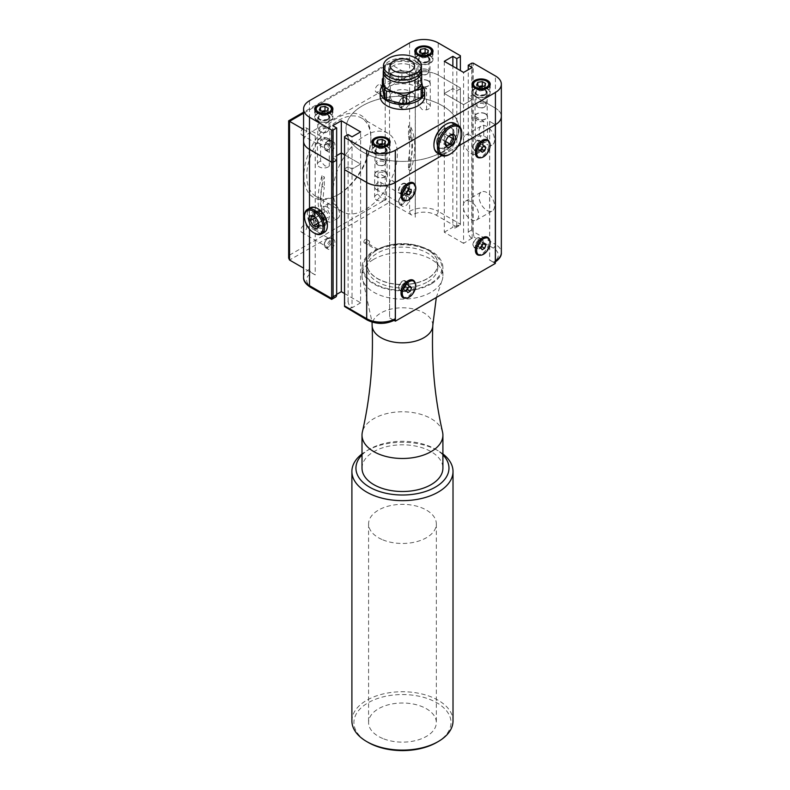 <?xml version="1.0" encoding="UTF-8"?>
<svg xmlns="http://www.w3.org/2000/svg" width="790" height="790" viewBox="0 0 790 790"><rect width="100%" height="100%" fill="white"/><g stroke="black" fill="none" stroke-linecap="round" stroke-linejoin="round"><path stroke-width="0.59" stroke-dasharray="3.95 2.96" d="M333.212 191.071A45.346 26.179 120 0 0 342.603 211.839A45.346 26.179 120 0 0 365.276 209.587A45.346 26.179 120 0 0 394.901 169.623A45.346 26.179 120 0 0 387.949 133.283A45.346 26.179 120 0 0 353.002 145.439A45.346 26.179 120 0 0 333.212 191.071M351.896 720.924A50.56 29.191 180 0 1 402.456 691.734A50.56 29.191 180 0 1 453.016 720.924M436.781 742.393A48.536 28.025 0 0 0 436.781 702.754A48.536 28.025 0 0 0 368.13 702.754A48.536 28.025 0 0 0 368.13 742.393M382.814 738.512A33.881 19.562 180 0 1 368.584 722.574A33.881 19.562 180 0 1 402.456 703.011A33.881 19.562 180 0 1 436.337 722.574A33.881 19.562 180 0 1 417.989 739.954A33.881 19.562 180 0 1 382.814 738.512M442.904 453.944A50.56 29.191 0 0 0 438.213 450.813A50.56 29.191 0 0 0 366.708 450.813A50.56 29.191 0 0 0 362.008 453.944M382.814 539.846A33.881 19.562 0 0 0 417.989 541.288A33.881 19.562 0 0 0 436.337 523.908A33.881 19.562 0 0 0 402.456 504.346A33.881 19.562 0 0 0 368.584 523.908A33.881 19.562 0 0 0 382.814 539.846M414.523 95.817A12.136 7.001 180 0 1 414.592 96.587A12.136 7.001 180 0 1 402.456 103.599A12.136 7.001 180 0 1 390.319 96.587A12.136 7.001 180 0 1 401.784 89.596A12.136 7.001 180 0 1 414.523 95.817M362.521 151.858A56.485 32.607 180 0 1 345.971 128.8A56.485 32.607 180 0 1 402.456 96.192A56.485 32.607 180 0 1 458.941 128.8A56.485 32.607 180 0 1 424.072 158.928A56.485 32.607 180 0 1 362.521 151.858M362.521 151.848A56.485 32.607 0 0 0 424.072 158.918A56.485 32.607 0 0 0 458.941 128.79A56.485 32.607 0 0 0 402.456 96.183A56.485 32.607 0 0 0 345.971 128.79A56.485 32.607 0 0 0 362.521 151.848M439.26 141.43L437.976 137.233L441.195 132.019L445.303 130.765L446.38 134.833L443.565 140.284L439.26 141.43L446.627 145.686M386.517 177.701L386.517 199.169L382.172 198.981L377.818 194.143L377.818 172.674A6.369 3.674 180 0 1 385.51 173.257A6.369 3.674 180 0 1 387.376 175.854A6.369 3.674 180 0 1 386.517 177.701L377.818 172.674M470.978 153.477A10.922 6.31 -120 0 0 476.429 154.02A10.922 6.31 -120 0 0 476.439 141.41A10.922 6.31 -120 0 0 465.517 135.1A10.922 6.31 -120 0 0 463.839 143.859A10.922 6.31 -120 0 0 470.978 153.477M470.978 219.531A10.922 6.31 -120 0 0 476.429 220.074A10.922 6.31 -120 0 0 476.439 207.464A10.922 6.31 -120 0 0 465.517 201.164A10.922 6.31 -120 0 0 463.839 209.913A10.922 6.31 -120 0 0 470.978 219.531M426.57 109.85L426.57 88.371L418.127 83.493L418.127 104.971C424.25 111.459 420.448 109.257 426.57 109.85A6.369 3.674 0 0 0 430.283 106.502A6.369 3.674 0 0 0 428.417 103.905A6.369 3.674 0 0 0 418.127 104.971M483.776 142.872L483.776 121.403L475.323 116.515L475.323 137.993C481.456 144.481 477.654 142.289 483.776 142.872A6.369 3.674 0 0 0 487.489 139.534A6.369 3.674 0 0 0 485.623 136.937A6.369 3.674 0 0 0 475.323 137.993M426.57 88.371A6.369 3.674 180 0 1 417.535 85.034A6.369 3.674 180 0 1 418.127 83.493M483.776 121.403A6.369 3.674 180 0 1 474.741 118.056A6.369 3.674 180 0 1 475.323 116.515M320.612 139.642A6.369 3.674 180 0 1 328.304 140.225A6.369 3.674 180 0 1 330.171 142.832A6.369 3.674 180 0 1 329.312 144.669L320.612 139.642L320.612 161.12L324.966 165.949L329.312 166.147L329.312 144.669M320.612 161.12A6.369 3.674 0 0 0 317.432 164.3A6.369 3.674 0 0 0 322.152 167.855A6.369 3.674 0 0 0 329.312 166.147M377.818 194.143A6.369 3.674 0 0 0 374.638 197.332A6.369 3.674 0 0 0 379.358 200.887A6.369 3.674 0 0 0 386.517 199.169M485.623 113.809A6.369 3.674 180 0 1 487.489 116.416A6.369 3.674 180 0 1 483.549 119.813A6.369 3.674 180 0 1 476.607 119.014A6.369 3.674 180 0 1 474.741 116.416A6.369 3.674 180 0 1 478.681 113.019A6.369 3.674 180 0 1 485.623 113.809M428.417 80.787A6.369 3.674 180 0 1 430.283 83.385A6.369 3.674 180 0 1 426.343 86.781A6.369 3.674 180 0 1 419.401 85.992A6.369 3.674 180 0 1 417.535 83.385A6.369 3.674 180 0 1 421.475 79.987A6.369 3.674 180 0 1 428.417 80.787M431.636 283.689A40.448 23.354 0 0 0 442.904 267.514A40.448 23.354 0 0 0 417.555 245.848A40.448 23.354 0 0 0 373.285 251.339A40.448 23.354 0 0 0 362.008 267.514A40.448 23.354 0 0 0 387.357 289.179A40.448 23.354 0 0 0 431.636 283.689M373.285 259.594A40.448 23.354 0 0 0 362.008 275.769A40.448 23.354 0 0 0 363.183 281.349A40.448 23.354 0 0 0 374.44 292.616A40.448 23.354 0 0 0 431.636 291.945A40.448 23.354 0 0 0 441.738 281.349A40.448 23.354 0 0 0 442.904 275.769A40.448 23.354 0 0 0 417.555 254.103A40.448 23.354 0 0 0 373.285 259.594M442.558 432.081A40.448 23.354 0 0 0 415.066 412.943A40.448 23.354 0 0 0 373.285 418.957A40.448 23.354 0 0 0 362.353 432.081M362.008 468.154A40.448 23.354 180 0 1 373.285 451.979A40.448 23.354 180 0 1 417.555 446.488A40.448 23.354 180 0 1 442.904 468.154M432.792 325.371A30.336 17.518 0 0 0 402.456 307.794A30.336 17.518 0 0 0 372.12 325.371M362.008 454.892A46.521 26.86 180 0 1 369.562 449.164A46.521 26.86 180 0 1 435.349 449.164A46.521 26.86 180 0 1 442.904 454.892M409.042 189.185L406.327 187.615L404.174 190.281L404.174 193.145L406.317 193.343L407.196 191.901M406.317 193.343L406.89 193.669M404.174 193.145L406.89 194.715M404.174 190.281L406.89 191.852M408.46 190.676L408.469 187.813L411.185 189.383M408.469 187.813L406.327 187.615M401.034 195.436A9.539 5.51 -60 0 1 401.024 195.209A9.539 5.51 -60 0 1 404.411 186.509A9.539 5.51 -60 0 1 407.768 183.527A9.539 5.51 -60 0 1 407.976 183.418M412.538 183.053A9.539 5.51 -60 0 1 411.136 196.127A9.539 5.51 -60 0 1 407.768 199.1A9.539 5.51 -60 0 1 402.999 199.574M484.645 145.923L481.92 144.353L479.451 145.785L478.207 148.974L479.451 150.732L481.92 149.3M479.451 150.732L482.167 152.302M478.207 148.974L480.922 150.544M479.451 145.785L482.167 147.345M482.562 147.118L483.164 146.111L483.737 146.446M483.164 146.111L481.92 144.353M475.392 152.5A9.539 5.51 -60 0 1 475.392 152.273A9.539 5.51 -60 0 1 482.137 140.59A9.539 5.51 -60 0 1 482.334 140.482M486.907 140.126A9.539 5.51 -60 0 1 488.368 147.76A9.539 5.51 -60 0 1 482.137 156.163A9.539 5.51 -60 0 1 477.367 156.637M318.795 224.192L318.676 222.731L314.469 216.717M315.536 217.645L321.056 214.455L322.123 210.209L326.29 211.256L329.4 216.539L328.344 220.775L324.167 219.739L321.056 214.455M311.398 216.401L322.123 210.209M318.568 222.968L324.167 219.739M317.61 226.967L328.344 220.775M318.676 222.731L329.4 216.539M315.566 217.447L326.29 211.256M324.443 232.3A14.161 8.176 60 0 1 310.342 224.212A14.161 8.176 60 0 1 310.184 207.839M309.502 208.234L309.502 210.545A13.144 7.594 -120 0 0 309.502 218.8L309.502 210.545A13.144 7.594 60 0 1 311.418 208.293A13.144 7.594 60 0 1 318.084 208.886M327.376 224.992A13.144 7.594 60 0 1 319.901 231.203A13.144 7.594 60 0 1 309.502 218.8L309.502 229.149M304.496 215.907A14.161 8.176 -120 0 0 314.509 233.248M471.818 238.205A5.056 2.923 60 0 1 468.243 232.013L468.243 97.427L471.818 95.353L471.818 229.949L473.082 232.29L473.961 236.961L463.592 243.359L463.592 104.645L472.173 99.698L468.243 97.427L471.818 95.363L473.25 95.363L495.419 108.161A20.224 11.672 180 0 1 501.344 116.406A20.224 11.672 180 0 0 495.419 108.151L495.419 75.949M472.173 238.412L472.173 67.486M463.592 243.359L444.286 232.221L444.286 93.506L463.592 104.645L463.592 72.433M444.286 232.221L452.868 227.263L452.868 88.549L444.286 93.506L444.286 61.294M456.798 225.407A5.056 2.923 60 0 1 455.751 227.718A5.056 2.923 60 0 1 453.223 227.471L455.376 226.226L436.07 215.087A17.192 9.924 0 0 0 411.758 215.087A3.032 1.748 60 0 1 409.605 211.364L409.605 75.129A20.224 11.672 180 0 1 438.213 75.129L460.382 87.927L460.382 224.953L460.382 223.343L456.798 225.407L456.798 90.82L452.868 88.549L452.868 66.242M303.577 277.418A20.224 11.672 180 0 1 309.502 269.163L309.502 132.927A20.224 11.672 180 0 0 303.577 141.173A20.224 11.672 180 0 1 309.502 132.927L409.605 75.119A20.224 11.672 180 0 1 438.213 75.119L460.382 87.917L460.382 88.757L456.798 90.82L456.798 68.513M331.84 299.163L330.951 298.067L333.094 296.823L332.738 157.901L336.668 155.63L332.738 157.901L336.668 160.172L332.738 157.891L332.738 125.699M332.738 296.615L336.668 294.354M344.539 293.525L360.625 302.817L360.625 164.093L344.539 154.81L360.625 164.093L360.625 131.891M360.625 302.817L352.044 307.764L352.044 169.05L360.625 164.093L352.044 169.04L352.044 136.838M344.539 306.5L344.539 303.429L348.113 301.365A5.056 2.923 -120 0 0 351.688 307.557L349.545 308.801L368.851 319.95A17.192 9.924 0 0 0 393.163 319.95A3.032 1.748 -120 0 0 394.674 320.098M393.163 319.95L389.589 317.876L389.658 179.123L389.589 317.876M395.296 182.46L389.589 179.162M411.758 215.087L389.519 202.329L289.545 260.038M409.605 75.129L415.333 78.437L415.333 217.151M309.502 269.163A3.032 1.748 -120 0 0 311.645 272.886A17.192 9.924 0 0 0 311.645 286.918A3.032 1.748 -60 0 1 310.124 287.066M303.577 129.422L315.289 136.186L309.502 132.927L309.502 100.715M315.22 136.226L315.22 274.95L311.645 272.886M486.838 210.377A10.922 6.31 -120 0 0 492.298 210.92A10.922 6.31 -120 0 0 493.967 202.171A10.922 6.31 -120 0 0 486.838 192.543A10.922 6.31 -120 0 0 481.377 192A10.922 6.31 -120 0 0 479.698 200.749A10.922 6.31 -120 0 0 486.838 210.377M486.838 144.323A10.922 6.31 -120 0 0 492.298 144.866A10.922 6.31 -120 0 0 493.967 136.107A10.922 6.31 -120 0 0 486.838 126.489A10.922 6.31 -120 0 0 481.377 125.946A10.922 6.31 -120 0 0 479.698 134.695A10.922 6.31 -120 0 0 486.838 144.323M328.304 138.586A6.369 3.674 180 0 1 330.171 141.183A6.369 3.674 180 0 1 326.24 144.58A6.369 3.674 180 0 1 319.298 143.79A6.369 3.674 180 0 1 317.432 141.183A6.369 3.674 180 0 1 321.362 137.786A6.369 3.674 180 0 1 328.304 138.586M385.51 171.608A6.369 3.674 180 0 1 387.376 174.215A6.369 3.674 180 0 1 383.446 177.612A6.369 3.674 180 0 1 376.504 176.812A6.369 3.674 180 0 1 374.638 174.215A6.369 3.674 180 0 1 378.568 170.818A6.369 3.674 180 0 1 385.51 171.608M415.333 78.437L389.519 63.615L389.519 202.329L385.224 199.85L385.224 66.093L387.367 63.822L389.519 63.615L303.577 113.227M344.539 136.631L344.539 169.662L344.539 168.843L348.113 166.779L352.044 169.05L348.113 166.769L348.113 134.567M395.375 182.421L389.658 179.123M457.924 146.318L441.827 155.61L457.933 146.298M495.34 124.711L489.622 121.413L495.409 124.662M344.539 168.843L344.539 303.429M349.545 308.801L346.04 307.804M471.818 63.151L471.818 95.353L473.25 95.353L473.25 231.598L495.419 244.396L495.419 108.161M473.082 232.29L473.25 231.598M495.34 261.5A3.032 1.748 60 0 1 494.787 262.3A3.032 1.748 60 0 1 493.266 262.152A17.192 9.924 0 0 0 493.266 248.109A3.032 1.748 120 0 0 495.419 244.396A20.224 11.672 180 0 1 501.344 252.652M489.691 121.364L489.691 260.088L493.266 262.152M460.382 88.757L460.382 223.343M455.376 226.226L460.382 224.953L455.751 227.718M333.094 296.823A5.056 2.923 -120 0 0 335.622 297.079M348.113 301.365L348.113 166.779L344.539 168.833M495.34 263.425L489.691 260.088M394.111 320.414L389.658 317.837M315.289 136.186L315.22 274.95M315.289 274.9L303.577 268.136M415.254 217.191L415.254 78.477M338.821 194.31L338.821 194.31A45.346 26.179 120 0 0 370.885 138.773A45.346 26.179 120 0 0 361.494 118.016A45.346 26.179 120 0 0 338.821 120.258A45.346 26.179 120 0 0 309.186 160.222A45.346 26.179 120 0 0 316.138 196.562A45.346 26.179 120 0 0 338.821 194.31L337.389 195.14A47.37 27.354 -60 0 1 303.893 175.805A47.37 27.354 -60 0 1 337.389 117.779A47.37 27.354 -60 0 1 370.885 137.124A47.37 27.354 -60 0 1 337.389 195.14M385.224 66.093L289.545 121.324L289.545 255.091L288.656 258.083M289.545 121.324L288.656 120.811M489.622 121.413L489.622 260.127M489.237 239.261A10.112 5.836 -60 0 1 482.542 254.301A10.112 5.836 -60 0 1 480.014 255.229M489.237 141.835A10.112 5.836 -60 0 1 482.542 156.874A10.112 5.836 -60 0 1 480.014 157.803M414.869 184.771A10.112 5.836 -60 0 1 408.173 199.811A10.112 5.836 -60 0 1 405.645 200.739M414.869 282.198A10.112 5.836 -60 0 1 408.173 297.238A10.112 5.836 -60 0 1 405.645 298.166M412.538 280.49A9.539 5.51 -60 0 1 414 288.133A9.539 5.51 -60 0 1 407.768 296.536A9.539 5.51 -60 0 1 402.999 297M401.034 292.873A9.539 5.51 -60 0 1 401.024 292.636A9.539 5.51 -60 0 1 407.768 280.964L407.768 280.964A9.539 5.51 -60 0 1 407.976 280.845M486.907 237.553A9.539 5.51 -60 0 1 488.368 245.196A9.539 5.51 -60 0 1 482.137 253.6A9.539 5.51 -60 0 1 477.367 254.074M475.392 249.936A9.539 5.51 -60 0 1 475.392 249.709A9.539 5.51 -60 0 1 482.137 238.027L482.137 238.027A9.539 5.51 -60 0 1 482.334 237.909M481.92 246.737L479.451 248.169L482.167 249.739M482.562 244.554L483.164 243.547L481.92 241.78L479.451 243.211L478.207 246.401L479.451 248.169M483.164 243.547L483.737 243.873M484.645 243.35L481.92 241.78M479.451 243.211L482.167 244.781M478.207 246.401L480.922 247.971M407.561 289.673L405.082 291.105L407.798 292.665M408.193 287.491L408.795 286.474L407.561 284.716L405.082 286.148L403.838 289.338L405.082 291.105M408.795 286.474L409.368 286.81M410.277 286.286L407.561 284.716M405.082 286.148L407.798 287.718M403.838 289.338L406.564 290.908M448.73 136.196L446.38 134.833M452.67 135.021L445.303 130.765M445.629 141.479L443.565 140.284M385.293 147.779A6.063 3.506 180 0 1 387.07 150.258A6.063 3.506 180 0 1 381.007 153.764A6.063 3.506 180 0 1 374.934 150.258A6.063 3.506 180 0 1 378.687 147.019A6.063 3.506 180 0 1 385.293 147.779M384.582 160.597A5.056 2.923 180 0 1 386.063 162.661A5.056 2.923 180 0 1 384.582 164.725A5.056 2.923 180 0 1 377.432 164.725L377.432 164.725A5.056 2.923 180 0 1 375.951 162.661A5.056 2.923 180 0 1 379.072 159.965A5.056 2.923 180 0 1 384.582 160.597M383.881 161.812A4.069 2.35 0 0 0 378.134 161.812A4.069 2.35 0 0 0 378.134 165.13A4.069 2.35 0 0 0 383.881 165.13A4.069 2.35 0 0 0 383.881 161.812M387.08 146.752A8.591 4.967 180 0 1 389.598 150.258A8.591 4.967 180 0 1 384.296 154.84A8.591 4.967 180 0 1 374.924 153.764A8.591 4.967 180 0 1 372.406 150.258A8.591 4.967 180 0 1 377.719 145.676A8.591 4.967 180 0 1 387.08 146.752M379.18 144.254L377.699 144.224L376.494 146.831L376.494 142.704M377.699 144.224L377.699 143.395M384.305 143.908L384.305 148.036L385.52 145.429L382.212 143.523M385.52 145.429L385.52 141.301M376.494 146.831L379.793 148.737L379.793 144.609M379.793 148.737L384.305 148.036M485.406 89.981A6.063 3.506 180 0 1 487.183 92.46A6.063 3.506 180 0 1 481.11 95.965A6.063 3.506 180 0 1 475.047 92.46A6.063 3.506 180 0 1 478.789 89.221A6.063 3.506 180 0 1 485.406 89.981M484.695 102.799A5.056 2.923 180 0 1 486.166 104.863A5.056 2.923 180 0 1 484.695 106.927A5.056 2.923 180 0 1 477.535 106.927L477.535 106.927A5.056 2.923 180 0 1 476.054 104.863A5.056 2.923 180 0 1 479.184 102.167A5.056 2.923 180 0 1 484.695 102.799M483.984 104.013A4.069 2.35 0 0 0 478.236 104.013A4.069 2.35 0 0 0 478.236 107.331A4.069 2.35 0 0 0 483.984 107.331A4.069 2.35 0 0 0 483.984 104.013M487.193 88.954A8.591 4.967 180 0 1 489.711 92.46A8.591 4.967 180 0 1 484.408 97.042A8.591 4.967 180 0 1 475.037 95.965A8.591 4.967 180 0 1 472.519 92.46A8.591 4.967 180 0 1 477.822 87.878A8.591 4.967 180 0 1 487.193 88.954M479.293 86.456L477.812 86.426L476.607 89.033L476.607 84.905M477.812 86.426L477.812 85.597M484.418 86.11L484.418 90.238L485.623 87.631L482.325 85.725M485.623 87.631L485.623 83.503M476.607 89.033L479.905 90.939L479.905 86.811M479.905 90.939L484.418 90.238M328.087 114.757A6.063 3.506 180 0 1 329.865 117.236A6.063 3.506 180 0 1 323.801 120.732A6.063 3.506 180 0 1 317.728 117.236A6.063 3.506 180 0 1 321.481 113.997A6.063 3.506 180 0 1 328.087 114.757M327.376 127.565A5.056 2.923 180 0 1 328.857 129.629A5.056 2.923 180 0 1 327.376 131.693A5.056 2.923 180 0 1 320.226 131.693L320.226 131.693A5.056 2.923 180 0 1 318.745 129.629A5.056 2.923 180 0 1 321.866 126.933A5.056 2.923 180 0 1 327.376 127.565M326.675 128.78A4.069 2.35 0 0 0 320.928 128.78A4.069 2.35 0 0 0 320.928 132.098A4.069 2.35 0 0 0 326.675 132.098A4.069 2.35 0 0 0 326.675 128.78M329.874 113.721A8.591 4.967 180 0 1 332.393 117.236A8.591 4.967 180 0 1 327.09 121.818A8.591 4.967 180 0 1 317.718 120.742A8.591 4.967 180 0 1 315.2 117.236A8.591 4.967 180 0 1 320.513 112.644A8.591 4.967 180 0 1 329.874 113.721M321.974 111.222L320.493 111.192L319.288 113.799L319.288 109.672M320.493 111.192L320.493 110.373M327.1 110.877L327.1 115.014L328.314 112.407L325.006 110.501M328.314 112.407L328.314 108.279M319.288 113.799L322.597 115.705L322.597 111.578M322.597 115.705L327.1 115.014M428.2 56.959A6.063 3.506 180 0 1 429.977 59.438A6.063 3.506 180 0 1 423.914 62.933A6.063 3.506 180 0 1 417.841 59.438A6.063 3.506 180 0 1 421.584 56.199A6.063 3.506 180 0 1 428.2 56.959M427.489 69.767A5.056 2.923 180 0 1 428.97 71.831A5.056 2.923 180 0 1 427.489 73.895A5.056 2.923 180 0 1 420.329 73.895L420.329 73.895A5.056 2.923 180 0 1 418.858 71.831A5.056 2.923 180 0 1 421.978 69.135A5.056 2.923 180 0 1 427.489 69.767M426.788 70.981A4.069 2.35 0 0 0 421.04 70.981A4.069 2.35 0 0 0 421.04 74.299A4.069 2.35 0 0 0 426.788 74.299A4.069 2.35 0 0 0 426.788 70.981M429.987 55.922A8.591 4.967 180 0 1 432.505 59.438A8.591 4.967 180 0 1 427.202 64.02A8.591 4.967 180 0 1 417.831 62.943A8.591 4.967 180 0 1 415.313 59.438A8.591 4.967 180 0 1 420.616 54.846A8.591 4.967 180 0 1 429.987 55.922M422.087 53.424L420.606 53.394L419.401 56.001L419.401 51.873M420.606 53.394L420.606 52.575M427.212 53.088L427.212 57.216L428.417 54.609L425.119 52.703M428.417 54.609L428.417 50.481M419.401 56.001L422.699 57.907L422.699 53.779M422.699 57.907L427.212 57.216M449.678 135.386L448.473 136.216L445.363 142.862M445.451 141.548L437.976 137.233M448.473 136.216L441.195 132.019M454.675 123.398A17.192 9.924 -60 0 1 457.864 134.922A17.192 9.924 -60 0 1 449.303 149.952A17.192 9.924 -60 0 1 437.482 153.171M445.363 124.662A16.175 9.342 -60 0 1 456.798 131.268A16.175 9.342 -60 0 1 445.363 151.088A16.175 9.342 -60 0 1 433.917 144.481M449.648 154.386A17.192 9.924 120 0 0 461.439 136.986A17.192 9.924 120 0 0 461.804 133.332M460.382 70.577L460.382 55.715M460.382 88.747L456.798 90.811L452.868 88.539L444.286 93.497L463.592 104.635L472.173 99.688L468.243 97.417L468.243 69.757M495.419 108.151L473.25 95.353L473.25 63.151M328.087 138.694A6.063 3.506 0 0 0 321.481 137.944A6.063 3.506 0 0 0 317.728 141.173A6.063 3.506 0 0 0 323.801 144.679A6.063 3.506 0 0 0 329.865 141.173A6.063 3.506 0 0 0 328.087 138.694M485.406 113.928A6.063 3.506 0 0 0 478.789 113.168A6.063 3.506 0 0 0 475.047 116.406A6.063 3.506 0 0 0 481.11 119.912A6.063 3.506 0 0 0 487.183 116.406A6.063 3.506 0 0 0 485.406 113.928M385.293 171.726A6.063 3.506 0 0 0 378.687 170.966A6.063 3.506 0 0 0 374.934 174.205A6.063 3.506 0 0 0 381.007 177.711A6.063 3.506 0 0 0 387.07 174.205A6.063 3.506 0 0 0 385.293 171.726M428.2 80.906A6.063 3.506 0 0 0 421.584 80.145A6.063 3.506 0 0 0 417.841 83.375A6.063 3.506 0 0 0 423.914 86.88A6.063 3.506 0 0 0 429.977 83.375A6.063 3.506 0 0 0 428.2 80.906M380.207 96.587A22.248 12.847 180 0 1 401.231 83.76A22.248 12.847 180 0 1 424.566 95.175A22.248 12.847 180 0 1 424.704 96.587M417.476 63.151A9.105 5.254 180 0 1 414.809 59.438A9.105 5.254 180 0 1 420.428 54.579A9.105 5.254 180 0 1 430.343 55.715A9.105 5.254 180 0 1 433.009 59.438A9.105 5.254 180 0 1 427.39 64.286A9.105 5.254 180 0 1 417.476 63.151M374.569 153.971A9.105 5.254 180 0 1 371.902 150.258A9.105 5.254 180 0 1 377.521 145.4A9.105 5.254 180 0 1 387.446 146.545A9.105 5.254 180 0 1 390.102 150.258A9.105 5.254 180 0 1 384.493 155.117A9.105 5.254 180 0 1 374.569 153.971M474.681 96.173A9.105 5.254 180 0 1 472.015 92.46A9.105 5.254 180 0 1 477.634 87.611A9.105 5.254 180 0 1 487.549 88.747A9.105 5.254 180 0 1 490.215 92.46A9.105 5.254 180 0 1 484.596 97.318A9.105 5.254 180 0 1 474.681 96.173M317.363 120.949A9.105 5.254 180 0 1 314.697 117.236A9.105 5.254 180 0 1 320.315 112.377A9.105 5.254 180 0 1 330.24 113.513A9.105 5.254 180 0 1 332.906 117.236A9.105 5.254 180 0 1 327.287 122.085A9.105 5.254 180 0 1 317.363 120.949M382.36 86.12A22.248 12.847 180 0 1 402.288 78.793A22.248 12.847 180 0 1 422.403 85.942M382.36 87.67A21.241 12.265 180 0 1 383.782 85.794L398.358 79.602A21.241 12.265 180 0 1 401.883 79.375L418.453 83.572A21.241 12.265 180 0 1 420.557 85.221L422.551 95.6M383.239 82.061A19.217 11.09 180 0 1 391.07 73.124A19.217 11.09 180 0 1 410.168 71.9A19.217 11.09 180 0 1 421.554 80.837A19.217 11.09 180 0 1 421.672 82.061M383.486 69.895A19.217 11.09 180 0 1 402.456 60.563A19.217 11.09 180 0 1 421.425 69.895M388.789 72.532A13.756 7.939 180 0 1 388.7 71.653A13.756 7.939 180 0 1 401.695 63.723A13.756 7.939 180 0 1 416.123 70.774A13.756 7.939 180 0 1 416.212 71.653A13.756 7.939 180 0 1 403.216 79.583A13.756 7.939 180 0 1 388.789 72.532M416.123 68.296A13.756 7.939 180 0 1 416.212 69.174A13.756 7.939 180 0 1 403.216 77.104A13.756 7.939 180 0 1 388.789 70.053A13.756 7.939 180 0 1 388.7 69.174A13.756 7.939 180 0 1 401.695 61.245A13.756 7.939 180 0 1 416.123 68.296M383.446 69.174A19.009 10.981 180 0 1 401.409 58.213A19.009 10.981 180 0 1 421.356 67.96A19.009 10.981 180 0 1 421.465 69.174M421.672 81.459L420.557 76.591L420.557 85.221M398.358 79.602L398.358 70.981L391.07 73.124L383.782 77.173L383.782 85.794M383.239 77.785A21.241 12.265 180 0 1 383.782 77.173M418.453 83.572L418.453 74.941A21.241 12.265 180 0 1 420.557 76.591M418.453 74.941L410.168 71.9L401.883 70.754L401.883 79.375M398.358 70.981A21.241 12.265 180 0 1 401.883 70.754M322.034 175.676A66.745 38.532 120 0 0 322.034 219.373L322.034 208.846L324.325 210.17L324.325 220.686A66.745 38.532 -60 0 1 324.325 177L324.325 187.526L322.034 186.203L322.034 175.676L324.325 177M324.325 220.686L322.034 219.373M322.034 208.846A62.696 36.202 -60 0 1 322.034 186.203M324.325 210.17A62.696 36.202 -60 0 1 324.325 187.526M408.509 169.445L410.8 170.768L410.8 160.242L408.509 158.918L408.509 169.445A66.745 38.532 120 0 0 408.509 125.748L408.509 136.275L410.8 137.598L410.8 127.072L408.509 125.748M410.8 137.598A62.696 36.202 -60 0 1 410.8 160.242M408.509 136.275A62.696 36.202 -60 0 1 408.509 158.918M410.8 127.072A66.745 38.532 -60 0 1 410.8 170.768M436.673 142.358A11.633 6.715 -60 0 1 444.898 128.108A11.633 6.715 -60 0 1 450.715 127.536A11.633 6.715 -60 0 1 452.877 135.327A11.633 6.715 -60 0 1 447.081 145.498A11.633 6.715 -60 0 1 439.082 147.681A11.633 6.715 -60 0 1 436.673 142.358L436.673 142.891A12.284 7.09 120 0 0 445.363 147.898A12.284 7.09 120 0 0 454.043 132.858A12.284 7.09 120 0 0 445.363 127.842A12.284 7.09 120 0 0 436.673 142.891M437.393 140.146A11.633 6.715 120 0 0 439.546 147.947A11.633 6.715 120 0 0 447.545 145.765A11.633 6.715 120 0 0 453.332 135.594A11.633 6.715 120 0 0 451.179 127.802A11.633 6.715 120 0 0 443.18 129.985A11.633 6.715 120 0 0 437.393 140.146M406.386 100.103A5.56 3.209 -60 0 1 403.966 105.702A5.56 3.209 -60 0 1 399.681 107.193A5.56 3.209 -60 0 1 399.681 100.774A5.56 3.209 -60 0 1 405.24 97.565A5.56 3.209 -60 0 1 406.386 100.103M402.456 106.65A5.234 3.022 -60 0 1 398.753 104.517A5.234 3.022 -60 0 1 402.456 98.098L402.456 98.098A5.234 3.022 -60 0 1 406.159 100.241A5.234 3.022 -60 0 1 402.456 106.65M401.705 98.533L402.456 98.098L401.705 98.533A4.177 2.409 120 0 0 398.753 103.648A4.177 2.409 120 0 0 399.622 105.564A4.177 2.409 120 0 0 401.705 105.356A4.177 2.409 120 0 0 404.441 101.673A4.177 2.409 120 0 0 403.799 98.325A4.177 2.409 120 0 0 401.705 98.533M378.143 84.925A4.177 2.409 120 0 0 375.418 88.608A4.177 2.409 120 0 0 376.06 91.966A4.177 2.409 120 0 0 378.143 91.759A4.177 2.409 120 0 0 380.879 88.075A4.177 2.409 120 0 0 380.237 84.718A4.177 2.409 120 0 0 378.143 84.925M409.25 101.762A5.56 3.209 120 0 0 408.094 99.214A5.56 3.209 120 0 0 402.535 102.424A5.56 3.209 120 0 0 402.535 108.842A5.56 3.209 120 0 0 406.82 107.351A5.56 3.209 120 0 0 409.25 101.762M476.824 149.438A5.056 2.923 120 0 0 480.123 144.985A5.056 2.923 120 0 0 479.352 140.936A5.056 2.923 120 0 0 474.296 143.849A5.056 2.923 120 0 0 474.296 149.695A5.056 2.923 120 0 0 476.824 149.438M478.967 150.683A5.056 2.923 -60 0 1 476.439 150.93A5.056 2.923 -60 0 1 475.392 148.619A5.056 2.923 -60 0 1 478.967 142.427L478.967 142.427A5.056 2.923 -60 0 1 481.495 142.17A5.056 2.923 -60 0 1 482.275 146.229A5.056 2.923 -60 0 1 478.967 150.683M479.323 142.22L479.323 142.22A5.56 3.209 120 0 0 475.392 149.024A5.56 3.209 120 0 0 476.548 151.571A5.56 3.209 120 0 0 479.323 151.295A5.56 3.209 120 0 0 483.263 144.491A5.56 3.209 120 0 0 482.107 141.943A5.56 3.209 120 0 0 479.323 142.22L478.967 142.427M480.755 143.039A5.56 3.209 -60 0 1 478.325 148.639A5.56 3.209 -60 0 1 474.04 150.13A5.56 3.209 -60 0 1 474.04 143.711A5.56 3.209 -60 0 1 479.609 140.492A5.56 3.209 -60 0 1 480.755 143.039M377.432 249.758A35.392 20.431 180 0 1 427.489 249.758A35.392 20.431 180 0 1 437.848 264.216A35.392 20.431 180 0 1 416.004 283.087A35.392 20.431 180 0 1 377.432 278.663A35.392 20.431 180 0 1 367.064 264.216A35.392 20.431 180 0 1 377.432 249.758L376.889 249.956A35.392 20.431 -0 0 0 367.064 264.087A35.392 20.431 -0 0 0 377.432 278.534A35.392 20.431 -0 0 0 416.004 282.968A35.392 20.431 -0 0 0 437.848 264.087A35.392 20.431 -0 0 0 416.36 245.295A35.392 20.431 -0 0 0 377.985 249.324L377.432 249.758M377.985 249.324L368.683 243.952L367.587 244.584L376.889 249.956M376.968 249.956A35.343 20.402 180 0 1 415.649 245.157A35.343 20.402 180 0 1 437.798 264.087A35.343 20.402 180 0 1 402.456 284.489A35.343 20.402 180 0 1 367.113 264.087A35.343 20.402 180 0 1 376.968 249.956M368.683 243.952A2.024 1.165 120 0 0 369.147 240.989A2.024 1.165 120 0 0 367.587 241.533A2.024 1.165 120 0 0 366.708 243.567A2.024 1.165 120 0 0 367.123 244.495A2.024 1.165 120 0 0 367.587 244.584M363.844 241.918A2.024 1.165 120 0 0 364.259 242.846A2.024 1.165 120 0 0 365.819 242.303A2.024 1.165 120 0 0 366.708 240.269A2.024 1.165 120 0 0 366.284 239.34A2.024 1.165 120 0 0 364.723 239.883A2.024 1.165 120 0 0 363.844 241.918M430.343 251.418A39.441 22.772 0 0 0 374.569 251.418A39.441 22.772 0 0 0 374.569 283.62A39.441 22.772 0 0 0 430.343 283.62A39.441 22.772 0 0 0 430.343 251.418L427.489 249.758M427.953 281.645A35.343 20.402 0 0 0 437.798 267.514A35.343 20.402 0 0 0 415.649 248.583A35.343 20.402 0 0 0 376.968 253.383A35.343 20.402 0 0 0 367.113 267.514A35.343 20.402 0 0 0 389.263 286.444A35.343 20.402 0 0 0 427.953 281.645M332.027 143.039A5.56 3.209 -60 0 1 329.598 148.639A5.56 3.209 -60 0 1 325.312 150.13A5.56 3.209 -60 0 1 325.312 143.711A5.56 3.209 -60 0 1 330.872 140.492A5.56 3.209 -60 0 1 332.027 143.039M328.087 149.587A5.234 3.022 -60 0 1 324.384 147.453A5.234 3.022 -60 0 1 328.087 141.035L328.087 141.035A5.234 3.022 -60 0 1 331.79 143.178A5.234 3.022 -60 0 1 328.087 149.587M327.346 141.469L328.087 141.035L327.346 141.469A4.177 2.409 120 0 0 324.384 146.584A4.177 2.409 120 0 0 325.253 148.5A4.177 2.409 120 0 0 327.346 148.293A4.177 2.409 120 0 0 330.072 144.609A4.177 2.409 120 0 0 329.43 141.262A4.177 2.409 120 0 0 327.346 141.469M303.775 127.861A4.177 2.409 120 0 0 301.049 131.545A4.177 2.409 120 0 0 301.691 134.893A4.177 2.409 120 0 0 303.775 134.685A4.177 2.409 120 0 0 306.51 131.002A4.177 2.409 120 0 0 305.868 127.654A4.177 2.409 120 0 0 303.775 127.861M334.881 144.698A5.56 3.209 120 0 0 333.736 142.151A5.56 3.209 120 0 0 328.166 145.36A5.56 3.209 120 0 0 328.166 151.779A5.56 3.209 120 0 0 332.452 150.288A5.56 3.209 120 0 0 334.881 144.698M409.25 199.189A5.56 3.209 120 0 0 408.094 196.641A5.56 3.209 120 0 0 402.535 199.85A5.56 3.209 120 0 0 402.535 206.279A5.56 3.209 120 0 0 406.82 204.788A5.56 3.209 120 0 0 409.25 199.189M406.386 197.54A5.56 3.209 -60 0 1 403.966 203.139A5.56 3.209 -60 0 1 399.681 204.63A5.56 3.209 -60 0 1 399.681 198.201A5.56 3.209 -60 0 1 405.24 194.992A5.56 3.209 -60 0 1 406.386 197.54M402.456 204.087A5.234 3.022 -60 0 1 398.753 201.944A5.234 3.022 -60 0 1 402.456 195.535L402.456 195.535A5.234 3.022 -60 0 1 406.159 197.668A5.234 3.022 -60 0 1 402.456 204.087M401.705 195.96L402.456 195.535L401.705 195.96A4.177 2.409 120 0 0 398.753 201.085A4.177 2.409 120 0 0 399.622 203A4.177 2.409 120 0 0 401.705 202.793A4.177 2.409 120 0 0 404.441 199.11A4.177 2.409 120 0 0 403.799 195.752A4.177 2.409 120 0 0 401.705 195.96M378.143 182.362A4.177 2.409 120 0 0 375.418 186.045A4.177 2.409 120 0 0 376.06 189.393A4.177 2.409 120 0 0 378.143 189.185A4.177 2.409 120 0 0 380.879 185.502A4.177 2.409 120 0 0 380.237 182.154A4.177 2.409 120 0 0 378.143 182.362M404.243 190.795A5.056 2.923 120 0 0 404.984 183.873A5.056 2.923 120 0 0 399.928 186.786A5.056 2.923 120 0 0 399.928 192.632A5.056 2.923 120 0 0 404.243 190.795M406.386 192.039A5.056 2.923 -60 0 1 402.071 193.866A5.056 2.923 -60 0 1 401.024 191.555A5.056 2.923 -60 0 1 402.821 186.934A5.056 2.923 -60 0 1 404.599 185.354A5.056 2.923 -60 0 1 407.126 185.107A5.056 2.923 -60 0 1 406.386 192.039M404.964 185.156L404.964 185.156A5.56 3.209 120 0 0 401.024 191.96A5.56 3.209 120 0 0 402.179 194.508A5.56 3.209 120 0 0 406.919 192.493A5.56 3.209 120 0 0 408.894 187.418A5.56 3.209 120 0 0 407.739 184.88A5.56 3.209 120 0 0 404.964 185.156L404.599 185.354M406.386 185.976A5.56 3.209 -60 0 1 403.966 191.575A5.56 3.209 -60 0 1 399.681 193.066A5.56 3.209 -60 0 1 399.681 186.647A5.56 3.209 -60 0 1 405.24 183.428A5.56 3.209 -60 0 1 406.386 185.976M334.881 242.125A5.56 3.209 120 0 0 333.736 239.577A5.56 3.209 120 0 0 328.166 242.787A5.56 3.209 120 0 0 328.166 249.215A5.56 3.209 120 0 0 332.452 247.724A5.56 3.209 120 0 0 334.881 242.125M332.027 240.476A5.56 3.209 -60 0 1 329.598 246.075A5.56 3.209 -60 0 1 325.312 247.556A5.56 3.209 -60 0 1 325.312 241.138A5.56 3.209 -60 0 1 330.872 237.928A5.56 3.209 -60 0 1 332.027 240.476M328.087 247.023A5.234 3.022 -60 0 1 324.384 244.88A5.234 3.022 -60 0 1 328.087 238.471L328.087 238.471A5.234 3.022 -60 0 1 331.79 240.604A5.234 3.022 -60 0 1 328.087 247.023M327.346 238.896L328.087 238.471L327.346 238.896A4.177 2.409 120 0 0 324.384 244.021A4.177 2.409 120 0 0 325.253 245.937A4.177 2.409 120 0 0 327.346 245.73A4.177 2.409 120 0 0 330.072 242.046A4.177 2.409 120 0 0 329.43 238.689A4.177 2.409 120 0 0 327.346 238.896M303.775 225.298A4.177 2.409 120 0 0 301.049 228.982A4.177 2.409 120 0 0 301.691 232.329A4.177 2.409 120 0 0 303.775 232.122A4.177 2.409 120 0 0 306.51 228.438A4.177 2.409 120 0 0 305.868 225.091A4.177 2.409 120 0 0 303.775 225.298M402.456 289.812A5.056 2.923 120 0 0 405.764 285.348A5.056 2.923 120 0 0 404.984 281.299A5.056 2.923 120 0 0 399.928 284.222A5.056 2.923 120 0 0 399.928 290.058A5.056 2.923 120 0 0 402.456 289.812M404.599 291.046A5.056 2.923 -60 0 1 402.071 291.293A5.056 2.923 -60 0 1 401.024 288.982A5.056 2.923 -60 0 1 404.599 282.79L404.599 282.79A5.056 2.923 -60 0 1 407.126 282.543A5.056 2.923 -60 0 1 407.907 286.592A5.056 2.923 -60 0 1 404.599 291.046M404.964 282.583L404.964 282.583A5.56 3.209 120 0 0 401.024 289.397A5.56 3.209 120 0 0 402.179 291.945A5.56 3.209 120 0 0 404.964 291.668A5.56 3.209 120 0 0 408.894 284.854A5.56 3.209 120 0 0 407.739 282.307A5.56 3.209 120 0 0 404.964 282.583L404.599 282.79M406.386 283.413A5.56 3.209 -60 0 1 403.966 289.002A5.56 3.209 -60 0 1 399.681 290.493A5.56 3.209 -60 0 1 399.681 284.074A5.56 3.209 -60 0 1 405.24 280.865A5.56 3.209 -60 0 1 406.386 283.413M480.755 240.476A5.56 3.209 -60 0 1 478.325 246.075A5.56 3.209 -60 0 1 474.04 247.556A5.56 3.209 -60 0 1 474.04 241.138A5.56 3.209 -60 0 1 479.609 237.928A5.56 3.209 -60 0 1 480.755 240.476M476.824 246.875A5.056 2.923 120 0 0 480.123 242.421A5.056 2.923 120 0 0 479.352 238.363A5.056 2.923 120 0 0 474.296 241.286A5.056 2.923 120 0 0 474.296 247.122A5.056 2.923 120 0 0 476.824 246.875M479.323 248.732A5.56 3.209 120 0 0 483.263 241.918A5.56 3.209 120 0 0 482.107 239.37A5.56 3.209 120 0 0 479.323 239.647L479.323 239.647A5.56 3.209 120 0 0 475.392 246.46A5.56 3.209 120 0 0 476.548 249.008A5.56 3.209 120 0 0 479.323 248.732M478.967 239.854A5.056 2.923 -60 0 1 481.495 239.607A5.056 2.923 -60 0 1 482.275 243.656A5.056 2.923 -60 0 1 478.967 248.109A5.056 2.923 -60 0 1 476.439 248.366A5.056 2.923 -60 0 1 475.392 246.046A5.056 2.923 -60 0 1 478.967 239.854L479.323 239.647M333.548 203.623A8.66 4.997 60 0 1 339.206 211.256A8.66 4.997 60 0 1 337.873 218.198A8.66 4.997 60 0 1 329.213 213.201A8.66 4.997 60 0 1 329.213 203.198A8.66 4.997 60 0 1 333.548 203.623M327.376 207.187A8.66 4.997 -120 0 0 323.041 206.753A8.66 4.997 -120 0 0 323.041 216.756A8.66 4.997 -120 0 0 331.711 221.763A8.66 4.997 -120 0 0 333.034 214.821A8.66 4.997 -120 0 0 327.376 207.187M318.795 226.286A8.66 4.997 60 0 1 313.136 218.652A8.66 4.997 60 0 1 314.459 211.71A8.66 4.997 60 0 1 318.795 212.135L318.795 212.135A8.66 4.997 60 0 1 324.917 222.75A8.66 4.997 60 0 1 323.13 226.71A8.66 4.997 60 0 1 318.795 226.286M318.084 227.52A9.678 5.589 -120 0 0 324.917 223.57A9.678 5.589 -120 0 0 318.084 211.73A9.678 5.589 -120 0 0 311.24 215.68A9.678 5.589 -120 0 0 318.084 227.52M320.226 211.315A8.66 4.997 60 0 1 325.885 218.948A8.66 4.997 60 0 1 324.552 225.891A8.66 4.997 60 0 1 315.891 220.884A8.66 4.997 60 0 1 315.891 210.881A8.66 4.997 60 0 1 320.226 211.315M316.119 211.414A8.088 4.671 60 0 1 316.178 211.384A8.088 4.671 60 0 1 324.246 215.996A8.088 4.671 60 0 1 324.325 225.357A8.088 4.671 60 0 1 324.265 225.397A8.088 4.671 60 0 1 316.207 220.775A8.088 4.671 60 0 1 316.119 211.414M313.976 212.648A8.088 4.671 -120 0 0 314.065 222.01A8.088 4.671 -120 0 0 322.123 226.631A8.088 4.671 -120 0 0 322.182 226.592A8.088 4.671 -120 0 0 322.093 217.24A8.088 4.671 -120 0 0 314.035 212.619A8.088 4.671 -120 0 0 313.976 212.648M409.605 211.364A20.224 11.672 180 0 1 438.213 211.364L438.213 75.129M436.07 215.087A3.032 1.748 120 0 0 438.213 211.364L460.382 224.163M311.645 286.918L330.951 298.067M368.851 319.95A3.032 1.748 -60 0 1 367.33 320.098M493.266 248.109L473.961 236.961M468.243 232.013L471.818 229.949M289.545 255.091L385.224 199.85M384.868 148.026A5.461 3.15 180 0 1 384.868 152.49A5.461 3.15 180 0 1 377.146 152.49A5.461 3.15 180 0 1 377.146 148.026A5.461 3.15 180 0 1 384.868 148.026M384.582 152.648A5.056 2.923 0 0 0 386.063 150.584A5.056 2.923 0 0 0 384.582 148.52A5.056 2.923 0 0 0 379.072 147.888A5.056 2.923 0 0 0 375.951 150.584A5.056 2.923 0 0 0 377.432 152.648A5.056 2.923 0 0 0 384.582 152.648M389.598 142.822A8.591 4.967 0 0 0 387.08 139.317A8.591 4.967 0 0 0 377.719 138.24A8.591 4.967 0 0 0 372.406 142.822M372.752 144.224A8.591 4.967 0 0 0 374.924 146.338A8.591 4.967 0 0 0 387.08 146.338A8.591 4.967 0 0 0 389.253 144.224M484.971 90.228A5.461 3.15 180 0 1 484.971 94.691A5.461 3.15 180 0 1 477.249 94.691A5.461 3.15 180 0 1 477.249 90.228A5.461 3.15 180 0 1 484.971 90.228M484.695 94.859A5.056 2.923 0 0 0 486.166 92.795A5.056 2.923 0 0 0 484.695 90.731A5.056 2.923 0 0 0 479.184 90.09A5.056 2.923 0 0 0 476.054 92.795A5.056 2.923 0 0 0 477.535 94.859A5.056 2.923 0 0 0 484.695 94.859M489.711 85.034A8.591 4.967 0 0 0 487.193 81.518A8.591 4.967 0 0 0 477.822 80.442A8.591 4.967 0 0 0 472.519 85.034M472.864 86.426A8.591 4.967 0 0 0 475.037 88.539A8.591 4.967 0 0 0 487.193 88.539A8.591 4.967 0 0 0 489.365 86.426M327.662 115.004A5.461 3.15 180 0 1 327.662 119.458A5.461 3.15 180 0 1 319.94 119.458A5.461 3.15 180 0 1 319.94 115.004A5.461 3.15 180 0 1 327.662 115.004M327.376 119.626A5.056 2.923 0 0 0 328.857 117.562A5.056 2.923 0 0 0 327.376 115.498A5.056 2.923 0 0 0 321.866 114.866A5.056 2.923 0 0 0 318.745 117.562A5.056 2.923 0 0 0 320.226 119.626A5.056 2.923 0 0 0 327.376 119.626M332.393 109.8A8.591 4.967 0 0 0 329.874 106.294A8.591 4.967 0 0 0 320.513 105.218A8.591 4.967 0 0 0 315.2 109.8M315.546 111.192A8.591 4.967 0 0 0 317.718 113.306A8.591 4.967 0 0 0 329.874 113.306A8.591 4.967 0 0 0 332.047 111.192M427.775 57.206A5.461 3.15 180 0 1 427.775 61.66A5.461 3.15 180 0 1 420.053 61.66A5.461 3.15 180 0 1 420.053 57.206A5.461 3.15 180 0 1 427.775 57.206M427.489 61.827A5.056 2.923 0 0 0 428.97 59.764A5.056 2.923 0 0 0 427.489 57.7A5.056 2.923 0 0 0 421.978 57.068A5.056 2.923 0 0 0 418.858 59.764A5.056 2.923 0 0 0 420.329 61.827A5.056 2.923 0 0 0 427.489 61.827M432.505 52.002A8.591 4.967 0 0 0 429.987 48.496A8.591 4.967 0 0 0 420.616 47.42A8.591 4.967 0 0 0 415.313 52.002M415.659 53.394A8.591 4.967 0 0 0 417.831 55.507A8.591 4.967 0 0 0 429.987 55.507A8.591 4.967 0 0 0 432.16 53.394M438.213 75.119L438.213 42.917M409.605 75.119L409.605 42.917M487.489 139.534L487.489 116.416M474.741 118.056L474.741 116.416M430.283 106.502L430.283 83.385M417.535 85.034L417.535 83.385M442.904 275.769L442.904 267.514M362.008 275.769L362.008 267.514M363.183 281.349L372.06 322.123M436.307 297.514L441.738 281.349M369.562 449.164L366.708 450.813M435.349 449.164L438.213 450.813M368.584 523.908L368.584 722.574M436.337 523.908L436.337 722.574M314.934 216.934L313.788 216.272M318.844 223.659L318.844 225.022M476.429 220.074L492.298 210.92M465.517 201.164L481.377 192M476.429 154.02L492.298 144.866M465.517 135.1L481.377 125.946M330.171 142.832L330.171 141.183M317.432 164.3L317.432 141.183M387.376 175.854L387.376 174.215M374.638 197.332L374.638 174.215M494.787 262.3L495.34 261.964M387.949 133.283L361.494 118.016M342.603 211.839L316.138 196.562M370.885 138.773L370.885 137.124M387.367 63.822L303.577 112.2M386.063 162.661L386.063 150.584L384.661 152.47C378.479 153.3 375.566 152.677 375.951 150.584L375.951 162.661M383.881 165.13L384.582 164.725M378.134 165.13L377.432 164.725M372.406 143.731L372.406 150.258M389.598 143.731L389.598 150.258M486.166 104.863L486.166 92.795L484.774 94.672C478.582 95.501 475.679 94.879 476.054 92.795L476.054 104.863M483.984 107.331L484.695 106.927M478.236 107.331L477.535 106.927M472.519 85.932L472.519 92.46M489.711 85.932L489.711 92.46M328.857 129.629L328.857 117.562L327.455 119.438C321.273 120.278 318.37 119.645 318.745 117.562L318.745 129.629M326.675 132.098L327.376 131.693M320.928 132.098L320.226 131.693M315.2 110.699L315.2 117.236M332.393 110.699L332.393 117.236M428.97 71.831L428.97 59.764L427.568 61.64C421.376 62.479 418.473 61.847 418.858 59.764L418.858 71.831M426.788 74.299L427.489 73.895M421.04 74.299L420.329 73.895M415.313 52.9L415.313 59.438M432.505 52.9L432.505 59.438M445.313 142.348L445.313 143.681M449.184 135.613L450.369 134.932M417.841 59.438L417.841 83.375M429.977 59.438L429.977 83.375M414.809 51.172L414.809 59.438M433.009 51.172L433.009 59.438M374.934 150.258L374.934 174.205M387.07 150.258L387.07 174.205M371.902 142.003L371.902 150.258M390.102 142.003L390.102 150.258M475.047 92.46L475.047 116.406M487.183 92.46L487.183 116.406M472.015 84.204L472.015 92.46M490.215 84.204L490.215 92.46M317.728 117.236L317.728 141.173M329.865 117.236L329.865 141.173M314.697 108.971L314.697 117.236M332.906 108.971L332.906 117.236M388.7 69.174L388.7 71.653M416.212 69.174L416.212 71.653M390.319 65.876L390.319 96.587M414.592 65.876L414.592 96.587M398.753 103.648L398.753 104.517M376.06 91.966L399.622 105.564M380.237 84.718L403.799 98.325M399.681 107.193L402.535 108.842M405.24 97.565L408.094 99.214M481.495 142.17L479.352 140.936M476.439 150.93L474.296 149.695M474.04 150.13L476.548 151.571M479.609 140.492L482.107 141.943M364.259 242.846L367.123 244.495M366.284 239.34L369.147 240.989M437.798 267.514L437.798 264.087M367.113 267.514L367.113 264.087M324.384 146.584L324.384 147.453M301.691 134.893L325.253 148.5M305.868 127.654L329.43 141.262M325.312 150.13L328.166 151.779M330.872 140.492L333.736 142.151M398.753 201.085L398.753 201.944M376.06 189.393L399.622 203M380.237 182.154L403.799 195.752M399.681 204.63L402.535 206.279M405.24 194.992L408.094 196.641M407.126 185.107L404.984 183.873M402.071 193.866L399.928 192.632M399.681 193.066L402.179 194.508M405.24 183.428L407.739 184.88M324.384 244.021L324.384 244.88M301.691 232.329L325.253 245.937M305.868 225.091L329.43 238.689M325.312 247.556L328.166 249.215M330.872 237.928L333.736 239.577M407.126 282.543L404.984 281.299M402.071 291.293L399.928 290.058M399.681 290.493L402.179 291.945M405.24 280.865L407.739 282.307M474.04 247.556L476.548 249.008M479.609 237.928L482.107 239.37M481.495 239.607L479.352 238.363M476.439 248.366L474.296 247.122M329.213 203.198L323.041 206.753M337.873 218.198L331.711 221.763M318.795 212.135L318.084 211.73M324.917 222.75L324.917 223.57M315.891 210.881L314.459 211.71M324.552 225.891L323.13 226.71M322.123 226.631L324.265 225.397M314.035 212.619L316.178 211.384"/><path stroke-width="1.19" d="M453.016 471.462L453.016 720.924A50.56 29.191 180 0 1 438.213 741.563A50.56 29.191 180 0 1 373.137 744.703A50.56 29.191 180 0 1 366.708 741.563A50.56 29.191 180 0 1 351.896 720.924L351.896 471.462A50.56 29.191 0 0 0 373.137 495.241A50.56 29.191 0 0 0 425.632 497.404A50.56 29.191 0 0 0 453.016 471.462A50.56 29.191 0 0 0 442.904 453.944M366.708 741.563L368.13 742.393A48.536 28.025 0 0 0 374.312 745.405A48.536 28.025 0 0 0 436.781 742.393L438.213 741.563M362.008 453.944A50.56 29.191 0 0 0 351.896 471.462M372.06 322.123L372.12 325.371A30.336 17.518 0 0 0 372.13 325.717C373.522 361.938 370.263 397.4 362.353 432.081A40.448 23.354 0 0 0 362.008 435.132A40.448 23.354 0 0 0 374.44 451.969A40.448 23.354 0 0 0 431.636 451.307A40.448 23.354 0 0 0 442.904 435.132A40.448 23.354 0 0 0 442.558 432.081C434.648 397.4 431.389 361.938 432.792 325.717A30.336 17.518 0 0 0 432.792 325.371L436.307 297.514M442.904 435.132L442.904 468.154A40.448 23.354 180 0 1 431.636 484.329A40.448 23.354 180 0 1 387.357 489.82A40.448 23.354 180 0 1 362.008 468.154L362.008 435.132M372.13 325.717A30.336 17.518 0 0 0 381.442 337.942A30.336 17.518 0 0 0 424.339 337.449A30.336 17.518 0 0 0 432.792 325.717M442.904 454.892A46.521 26.86 180 0 1 433.631 488.092A46.521 26.86 180 0 1 375.487 490.037A46.521 26.86 180 0 1 362.008 454.892M406.89 192.306L408.46 190.676L411.175 192.247L409.032 194.913L406.89 194.715L406.89 191.852L409.042 189.185L411.185 189.383L411.175 192.247M406.89 193.669L409.032 194.913M408.46 190.676L408.341 190.044M405.675 187.24A9.539 5.51 -60 0 1 413.802 183.784A9.539 5.51 -60 0 1 412.4 196.858A9.539 5.51 -60 0 1 404.273 200.305A9.539 5.51 -60 0 1 405.675 187.24M407.976 183.418A9.539 5.51 -60 0 1 412.538 183.053L413.802 183.784M404.273 200.305L402.999 199.574A9.539 5.51 -60 0 1 401.034 195.436M484.645 150.87L482.167 152.302L480.922 150.544L482.167 147.345L484.645 145.923L485.88 147.681L484.645 150.87L481.92 149.3L482.562 147.118M480.498 149.912L481.92 149.3M483.737 146.446L485.88 147.681M483.401 141.321A9.539 5.51 -60 0 1 488.171 140.857A9.539 5.51 -60 0 1 489.632 148.49A9.539 5.51 -60 0 1 483.401 156.894A9.539 5.51 -60 0 1 478.631 157.368A9.539 5.51 -60 0 1 477.17 149.725A9.539 5.51 -60 0 1 483.401 141.321M482.334 140.482A9.539 5.51 -60 0 1 486.907 140.126L488.171 140.857M478.631 157.368L477.367 156.637A9.539 5.51 -60 0 1 475.392 152.5M310.164 215.947A7.14 4.128 60 0 1 313.788 216.272A7.14 4.128 60 0 1 318.844 225.022A7.14 4.128 60 0 1 317.412 228.261A7.14 4.128 60 0 1 310.272 224.251A7.14 4.128 60 0 1 310.164 215.947M314.469 216.717L311.398 216.401L310.332 220.647L313.442 225.93L317.61 226.967L318.795 224.192M310.332 220.647L315.536 217.645M313.442 225.93L318.568 222.968M310.184 207.839A14.161 8.176 60 0 1 310.282 207.78A14.161 8.176 60 0 1 317.363 208.481A14.161 8.176 60 0 1 327.376 225.822A14.161 8.176 60 0 1 324.542 232.24A14.161 8.176 60 0 1 324.443 232.3L321.579 233.949A14.161 8.176 -120 0 0 321.688 233.889A14.161 8.176 -120 0 0 321.53 217.517A14.161 8.176 -120 0 0 307.428 209.429A14.161 8.176 -120 0 0 307.33 209.488A14.161 8.176 -120 0 0 304.496 215.907L304.496 216.737A13.144 7.594 60 0 1 307.122 210.772A13.144 7.594 60 0 1 322.35 222.869A13.144 7.594 60 0 1 313.788 232.833A13.144 7.594 60 0 1 304.496 216.737M317.363 208.481L318.084 208.886A13.144 7.594 60 0 1 327.376 224.992L327.376 225.822M313.788 232.833L314.509 233.248A14.161 8.176 -120 0 0 321.579 233.949M336.668 127.96L336.668 160.163L333.094 162.227L333.094 296.823L331.632 299.38L335.622 297.079A5.056 2.923 -120 0 0 336.668 294.759L336.668 160.172L333.094 162.236L331.662 162.236L309.502 149.438A20.224 11.672 180 0 1 303.577 141.183L303.577 141.183A20.224 11.672 180 0 0 309.502 149.429L309.502 117.226L331.662 130.024L333.094 130.024L336.668 127.96L332.738 125.699L341.32 120.742L360.625 131.891L352.044 136.838L348.113 134.567L344.539 136.631L344.539 137.46L366.708 150.258A20.224 11.672 0 0 0 395.306 150.258L495.419 92.46A20.224 11.672 0 0 0 501.344 84.204A20.224 11.672 0 0 0 495.419 75.949L473.25 63.151L471.818 63.151L468.243 65.215L472.173 67.486L463.592 72.433L444.286 61.294L452.868 56.337L456.798 58.608L460.382 56.544L460.382 55.715L438.213 42.917A20.224 11.672 0 0 0 409.605 42.917L309.502 100.715A20.224 11.672 0 0 0 303.577 108.971A20.224 11.672 0 0 0 309.502 117.226M336.668 294.354L341.32 291.668L341.32 152.954L336.668 155.63L341.32 152.944L341.32 120.742M344.539 154.81L341.32 152.954L344.539 154.8M341.32 291.668L344.539 293.525M367.33 320.098C376.445 324.493 385.56 324.493 394.674 320.098A3.032 1.748 -120 0 0 395.306 318.706L395.306 182.47A20.224 11.672 180 0 1 366.708 182.47L344.539 169.672L344.539 306.5L367.33 320.098A3.032 1.748 -60 0 1 366.708 318.706L366.708 182.47M395.306 182.47L395.296 182.46A20.224 11.672 180 0 1 366.708 182.46L344.539 169.662L344.539 137.46M333.094 130.024L333.094 162.227L331.662 162.227L331.662 298.482L309.502 285.684A20.224 11.672 180 0 1 303.577 277.418L303.577 108.971M303.577 129.422L289.545 121.324L303.577 113.227M395.306 150.258L395.306 182.46L441.817 155.61L395.375 182.421L395.375 321.145L495.34 263.425L495.34 124.711L457.924 146.318M494.787 262.3C499.428 259.169 501.611 255.95 501.344 252.652L501.344 116.416A20.224 11.672 180 0 1 501.344 116.416A20.224 11.672 180 0 1 495.419 124.672L457.933 146.298M331.84 299.163L331.662 298.482M331.632 299.38L310.124 287.066A3.032 1.748 -60 0 1 309.502 285.684L309.502 229.149M501.344 252.652A20.224 11.672 180 0 1 495.419 260.907L495.419 92.46M495.419 260.907A3.032 1.748 60 0 1 495.34 261.5M395.375 321.145L394.111 320.414M303.577 268.136L289.545 260.038L289.545 121.324L288.656 120.811L288.656 258.083L289.545 260.038M480.014 255.229A10.112 5.836 -60 0 1 475.392 250.173A10.112 5.836 -60 0 1 482.542 237.79A10.112 5.836 -60 0 1 489.237 239.261M480.014 157.803A10.112 5.836 -60 0 1 475.392 152.747A10.112 5.836 -60 0 1 482.542 140.363A10.112 5.836 -60 0 1 489.237 141.835M405.645 200.739A10.112 5.836 -60 0 1 401.024 195.683A10.112 5.836 -60 0 1 408.173 183.29A10.112 5.836 -60 0 1 414.869 184.771M405.645 298.166A10.112 5.836 -60 0 1 401.024 293.11A10.112 5.836 -60 0 1 408.173 280.726A10.112 5.836 -60 0 1 414.869 282.198M404.273 297.731A9.539 5.51 -60 0 1 402.811 290.098A9.539 5.51 -60 0 1 409.032 281.694A9.539 5.51 -60 0 1 413.802 281.22A9.539 5.51 -60 0 1 415.264 288.863A9.539 5.51 -60 0 1 409.032 297.267A9.539 5.51 -60 0 1 404.273 297.731L402.999 297A9.539 5.51 -60 0 1 401.034 292.873M407.976 280.845A9.539 5.51 -60 0 1 412.538 280.49L413.802 281.22M478.631 254.805A9.539 5.51 -60 0 1 477.17 247.161A9.539 5.51 -60 0 1 483.401 238.758A9.539 5.51 -60 0 1 488.171 238.284A9.539 5.51 -60 0 1 489.632 245.927A9.539 5.51 -60 0 1 483.401 254.331A9.539 5.51 -60 0 1 478.631 254.805L477.367 254.074A9.539 5.51 -60 0 1 475.392 249.936M482.334 237.909A9.539 5.51 -60 0 1 486.907 237.553L488.171 238.284M482.167 244.781L484.645 243.35L485.88 245.107L484.645 248.307L482.167 249.739L480.922 247.971L482.167 244.781M480.498 247.339L481.92 246.737L482.562 244.554M483.737 243.873L485.88 245.107M481.92 246.737L484.645 248.307M407.798 287.718L410.277 286.286L411.511 288.044L410.277 291.243L407.798 292.665L406.564 290.908L407.798 287.718M406.129 290.276L407.561 289.673L408.193 287.491M409.368 286.81L411.511 288.044M407.561 289.673L410.277 291.243M445.363 142.862L446.627 145.686L450.833 144.481L453.855 139.149L448.73 136.196M453.855 139.149L452.67 135.021L449.678 135.386M450.833 144.481L445.629 141.479M382.212 139.395L385.52 141.301L384.305 143.908L379.793 144.609L376.494 142.704L377.699 140.097L382.212 139.395L382.212 143.523L379.18 144.254M377.699 143.395L377.699 140.097M382.913 144.126L382.212 143.523M482.325 81.597L485.623 83.503L484.418 86.11L479.905 86.811L476.607 84.905L477.812 82.298L482.325 81.597L482.325 85.725L479.293 86.456M477.812 85.597L477.812 82.298M483.026 86.327L482.325 85.725M325.006 106.374L328.314 108.279L327.1 110.877L322.597 111.578L319.288 109.672L320.493 107.065L325.006 106.374L325.006 110.501L321.974 111.222M320.493 110.373L320.493 107.065M325.707 111.094L325.006 110.501M425.119 48.575L428.417 50.481L427.212 53.088L422.699 53.779L419.401 51.873L420.606 49.266L425.119 48.575L425.119 52.703L422.087 53.424M420.606 52.575L420.606 49.266M425.82 53.295L425.119 52.703M445.471 142.161A7.14 4.128 -60 0 1 450.369 134.932A7.14 4.128 -60 0 1 455.267 139.366A7.14 4.128 -60 0 1 449.747 146.91A7.14 4.128 -60 0 1 445.313 143.681A7.14 4.128 -60 0 1 445.471 142.161M441.057 155.235L437.482 153.171A17.192 9.924 -60 0 1 433.917 145.301A17.192 9.924 -60 0 1 434.293 141.647A17.192 9.924 -60 0 1 446.074 124.247A17.192 9.924 -60 0 1 454.675 123.398L458.249 125.462A17.192 9.924 120 0 0 446.419 128.681A17.192 9.924 120 0 0 437.867 143.711A17.192 9.924 120 0 0 441.057 155.235A17.192 9.924 120 0 0 449.648 154.386L450.369 153.971A16.175 9.342 -60 0 1 439.279 143.928A16.175 9.342 -60 0 1 451.781 126.835A16.175 9.342 -60 0 1 461.804 134.162A16.175 9.342 -60 0 1 450.369 153.971M433.917 145.301L433.917 144.481A16.175 9.342 -60 0 1 434.273 141.035A16.175 9.342 -60 0 1 445.363 124.662L446.074 124.247M461.804 134.162L461.804 133.332A17.192 9.924 120 0 0 458.249 125.462M460.382 70.577L460.382 56.544M456.798 68.513L456.798 58.608M452.868 66.242L452.868 56.337M468.243 69.757L468.243 65.215M501.344 84.204L501.344 116.406A20.224 11.672 180 0 1 495.419 124.662M309.502 149.429L331.662 162.227L331.662 130.024M422.403 85.942A22.248 12.847 180 0 1 424.566 90.218A22.248 12.847 180 0 1 424.704 91.63L424.704 96.587A22.248 12.847 180 0 1 403.69 109.415A22.248 12.847 180 0 1 380.346 98.009A22.248 12.847 180 0 1 380.207 96.587L380.207 91.63A22.248 12.847 180 0 1 382.36 86.12M317.363 112.694A9.105 5.254 180 0 1 314.697 108.971A9.105 5.254 180 0 1 320.315 104.122A9.105 5.254 180 0 1 330.24 105.258A9.105 5.254 180 0 1 332.906 108.971A9.105 5.254 180 0 1 327.287 113.829A9.105 5.254 180 0 1 317.363 112.694M474.681 87.917A9.105 5.254 180 0 1 472.015 84.204A9.105 5.254 180 0 1 477.634 79.346A9.105 5.254 180 0 1 487.549 80.491A9.105 5.254 180 0 1 490.215 84.204A9.105 5.254 180 0 1 484.596 89.063A9.105 5.254 180 0 1 474.681 87.917M374.569 145.716A9.105 5.254 180 0 1 371.902 142.003A9.105 5.254 180 0 1 377.521 137.144A9.105 5.254 180 0 1 387.446 138.29A9.105 5.254 180 0 1 390.102 142.003A9.105 5.254 180 0 1 384.493 146.851A9.105 5.254 180 0 1 374.569 145.716M417.476 54.895A9.105 5.254 180 0 1 414.809 51.172A9.105 5.254 180 0 1 420.428 46.324A9.105 5.254 180 0 1 430.343 47.459A9.105 5.254 180 0 1 433.009 51.172A9.105 5.254 180 0 1 427.39 56.031A9.105 5.254 180 0 1 417.476 54.895M424.704 91.63A22.248 12.847 180 0 1 403.69 104.458A22.248 12.847 180 0 1 380.346 93.052A22.248 12.847 180 0 1 380.207 91.63M421.425 69.895A19.217 11.09 180 0 1 421.554 70.428A19.217 11.09 180 0 1 421.672 71.653L421.672 82.061A19.217 11.09 180 0 1 413.841 90.988L421.129 88.855A21.241 12.265 180 0 0 422.551 86.979L422.551 95.6A21.241 12.265 180 0 1 421.129 97.476L406.554 103.668A21.241 12.265 180 0 1 403.028 103.895L386.458 99.698A21.241 12.265 180 0 1 384.365 98.049L382.36 87.67L382.36 79.049L384.365 89.428L384.365 98.049M386.458 99.698L386.458 91.077A21.241 12.265 180 0 1 384.365 89.428M386.458 91.077L394.743 92.213A19.217 11.09 180 0 1 383.357 83.286A19.217 11.09 180 0 1 383.239 82.061L383.239 71.653A19.217 11.09 180 0 1 383.486 69.895M406.554 103.668L406.554 95.037L413.841 90.988A19.217 11.09 180 0 1 394.743 92.213L403.028 95.264L403.028 103.895M421.672 71.653A19.217 11.09 180 0 1 403.522 82.733A19.217 11.09 180 0 1 383.357 72.877A19.217 11.09 180 0 1 383.239 71.653M421.465 65.876L421.465 69.174A19.009 10.981 180 0 1 403.512 80.136A19.009 10.981 180 0 1 383.565 70.389A19.009 10.981 180 0 1 383.446 69.174L383.446 65.876A19.009 10.981 180 0 1 401.409 54.915A19.009 10.981 180 0 1 421.356 64.662A19.009 10.981 180 0 1 421.465 65.876A19.009 10.981 180 0 1 403.512 76.837A19.009 10.981 180 0 1 383.565 67.081A19.009 10.981 180 0 1 383.446 65.876M390.398 66.646A12.136 7.001 180 0 1 390.319 65.876A12.136 7.001 180 0 1 401.784 58.875A12.136 7.001 180 0 1 414.523 65.096A12.136 7.001 180 0 1 414.592 65.876A12.136 7.001 180 0 1 403.127 72.868A12.136 7.001 180 0 1 390.398 66.646M406.554 95.037A21.241 12.265 180 0 1 403.028 95.264M422.551 86.979L421.554 80.837M382.36 79.049A21.241 12.265 180 0 1 383.239 77.785M421.129 88.855L421.129 97.476M309.502 208.234L309.502 149.438M395.306 318.706A20.224 11.672 180 0 1 366.708 318.706L344.539 305.908M336.668 294.759L333.094 296.823M389.253 144.224A8.591 4.967 0 0 0 389.598 142.822C389.529 139.81 386.646 138.013 380.958 137.44C374.776 138.319 371.922 140.116 372.406 142.822A8.591 4.967 0 0 0 372.752 144.224M386.369 145.093A7.584 4.375 180 0 1 375.645 145.093A7.584 4.375 180 0 1 375.645 138.902A7.584 4.375 180 0 1 386.369 138.902A7.584 4.375 180 0 1 386.369 145.093M489.365 86.426A8.591 4.967 0 0 0 489.711 85.034C489.642 82.012 486.759 80.215 481.071 79.642C474.879 80.521 472.035 82.318 472.519 85.034A8.591 4.967 0 0 0 472.864 86.426M486.482 87.305A7.584 4.375 180 0 1 475.748 87.305A7.584 4.375 180 0 1 475.748 81.103A7.584 4.375 180 0 1 486.482 81.103A7.584 4.375 180 0 1 486.482 87.305M332.047 111.192A8.591 4.967 0 0 0 332.393 109.8C332.323 106.778 329.44 104.981 323.752 104.408C317.57 105.297 314.716 107.094 315.2 109.8A8.591 4.967 0 0 0 315.546 111.192M329.163 112.071A7.584 4.375 180 0 1 318.439 112.071A7.584 4.375 180 0 1 318.439 105.88A7.584 4.375 180 0 1 329.163 105.88A7.584 4.375 180 0 1 329.163 112.071M432.16 53.394A8.591 4.967 0 0 0 432.505 52.002C432.436 48.98 429.553 47.183 423.865 46.61C417.683 47.499 414.829 49.296 415.313 52.002A8.591 4.967 0 0 0 415.659 53.394M429.276 54.273A7.584 4.375 180 0 1 418.542 54.273A7.584 4.375 180 0 1 418.542 48.081A7.584 4.375 180 0 1 429.276 48.081A7.584 4.375 180 0 1 429.276 54.273M366.708 182.46L366.708 150.258M307.428 209.429L310.282 207.78M310.124 287.066C305.483 283.936 303.301 280.717 303.577 277.418M303.577 112.2L288.656 120.811M372.406 142.822L372.406 143.731M389.598 142.822L389.598 143.731M472.519 85.034L472.519 85.932M489.711 85.034L489.711 85.932M315.2 109.8L315.2 110.699M332.393 109.8L332.393 110.699M415.313 52.002L415.313 52.9M432.505 52.002L432.505 52.9"/></g></svg>
